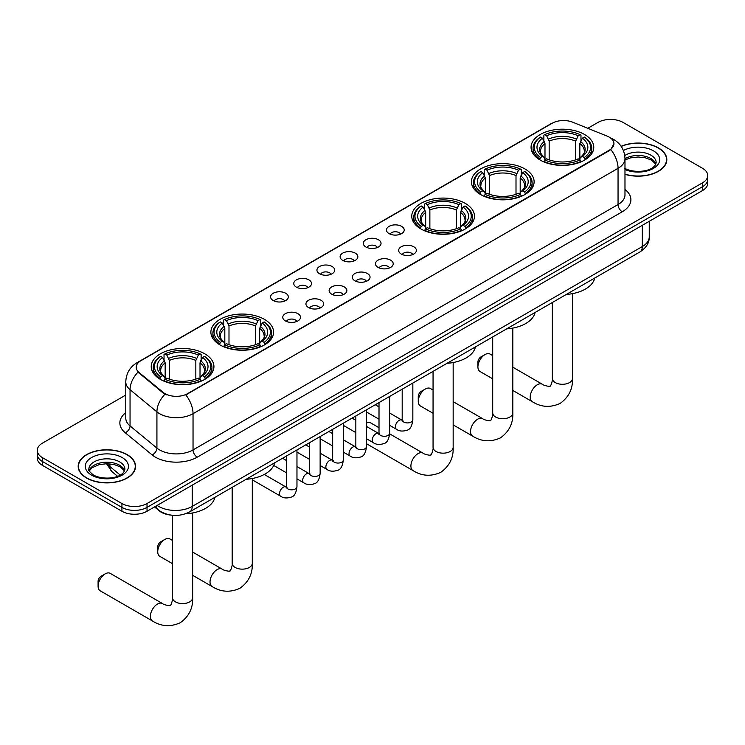 <?xml version="1.0" encoding="UTF-8"?>
<svg xmlns="http://www.w3.org/2000/svg" width="745" height="745" viewBox="0 0 745 745"><rect width="100%" height="100%" fill="white"/><g stroke="black" fill="none" stroke-linecap="round" stroke-linejoin="round"><path stroke-width="1.12" d="M204.754 353.791A31.355 18.104 0 0 0 170.586 349.871A31.355 18.104 0 0 0 151.226 366.596A31.355 18.104 0 0 0 160.417 379.391A31.355 18.104 0 0 0 194.585 383.321A31.355 18.104 0 0 0 213.936 366.596A31.355 18.104 0 0 0 204.754 353.791M524.936 168.938A31.355 18.104 0 0 0 490.769 165.017A31.355 18.104 0 0 0 471.408 181.743A31.355 18.104 0 0 0 480.59 194.538A31.355 18.104 0 0 0 514.767 198.459A31.355 18.104 0 0 0 534.118 181.743A31.355 18.104 0 0 0 524.936 168.938M465.28 203.376A31.355 18.104 0 0 0 431.113 199.455A31.355 18.104 0 0 0 411.762 216.18A31.355 18.104 0 0 0 420.944 228.976A31.355 18.104 0 0 0 455.111 232.906A31.355 18.104 0 0 0 474.463 216.18A31.355 18.104 0 0 0 465.28 203.376M264.41 319.354A31.355 18.104 0 0 0 230.233 315.433A31.355 18.104 0 0 0 210.882 332.149A31.355 18.104 0 0 0 220.064 344.954A31.355 18.104 0 0 0 254.231 348.874A31.355 18.104 0 0 0 273.592 332.149A31.355 18.104 0 0 0 264.41 319.354M584.583 134.5A31.355 18.104 0 0 0 550.415 130.571A31.355 18.104 0 0 0 531.064 147.296A31.355 18.104 0 0 0 540.246 160.1A31.355 18.104 0 0 0 574.414 164.021A31.355 18.104 0 0 0 593.774 147.296A31.355 18.104 0 0 0 584.583 134.5M389.067 233.613A8.875 5.122 180 0 1 387.307 232.17A8.875 5.122 180 0 1 390.24 225.8A8.875 5.122 180 0 1 401.611 226.368A8.875 5.122 180 0 1 403.38 232.17A8.875 5.122 180 0 1 389.067 233.613M400.531 234.144A5.327 3.073 0 0 0 399.106 232.654A5.327 3.073 0 0 0 393.863 231.872A5.327 3.073 0 0 0 390.147 234.144M365.888 246.995A8.875 5.122 180 0 1 364.128 245.543A8.875 5.122 180 0 1 367.071 239.182A8.875 5.122 180 0 1 378.441 239.75A8.875 5.122 180 0 1 380.201 245.543A8.875 5.122 180 0 1 365.888 246.995M377.361 247.526A5.327 3.073 0 0 0 375.927 246.027A5.327 3.073 0 0 0 370.684 245.254A5.327 3.073 0 0 0 366.968 247.526M342.719 260.378A8.875 5.122 180 0 1 340.959 258.925A8.875 5.122 180 0 1 343.892 252.555A8.875 5.122 180 0 1 355.263 253.132A8.875 5.122 180 0 1 357.023 258.925A8.875 5.122 180 0 1 342.719 260.378M354.182 260.908A5.327 3.073 0 0 0 352.757 259.409A5.327 3.073 0 0 0 347.515 258.627A5.327 3.073 0 0 0 343.799 260.908M319.54 273.76A8.875 5.122 180 0 1 317.78 272.307A8.875 5.122 180 0 1 320.722 265.937A8.875 5.122 180 0 1 332.093 266.505A8.875 5.122 180 0 1 333.853 272.307A8.875 5.122 180 0 1 319.54 273.76M331.013 274.29A5.327 3.073 0 0 0 329.579 272.791A5.327 3.073 0 0 0 324.336 272.009A5.327 3.073 0 0 0 320.62 274.29M296.37 287.132A8.875 5.122 180 0 1 294.601 285.689A8.875 5.122 180 0 1 297.544 279.319A8.875 5.122 180 0 1 308.914 279.887A8.875 5.122 180 0 1 310.674 285.689A8.875 5.122 180 0 1 296.37 287.132M307.834 287.663A5.327 3.073 0 0 0 306.409 286.173A5.327 3.073 0 0 0 301.157 285.391A5.327 3.073 0 0 0 297.451 287.663M273.192 300.514A8.875 5.122 180 0 1 271.431 299.062A8.875 5.122 180 0 1 274.374 292.701A8.875 5.122 180 0 1 285.745 293.269A8.875 5.122 180 0 1 287.505 299.062A8.875 5.122 180 0 1 273.192 300.514M284.665 301.045A5.327 3.073 0 0 0 283.23 299.546A5.327 3.073 0 0 0 277.987 298.773A5.327 3.073 0 0 0 274.272 301.045M401.238 254.026A8.875 5.122 180 0 1 399.478 252.574A8.875 5.122 180 0 1 402.421 246.204A8.875 5.122 180 0 1 413.792 246.781A8.875 5.122 180 0 1 415.552 252.574A8.875 5.122 180 0 1 401.238 254.026M412.711 254.557A5.327 3.073 0 0 0 411.277 253.058A5.327 3.073 0 0 0 406.034 252.276A5.327 3.073 0 0 0 402.319 254.557M378.06 267.399A8.875 5.122 180 0 1 376.299 265.956A8.875 5.122 180 0 1 379.242 259.586A8.875 5.122 180 0 1 390.613 260.154A8.875 5.122 180 0 1 392.373 265.956A8.875 5.122 180 0 1 378.06 267.399M389.533 267.93A5.327 3.073 0 0 0 388.108 266.44A5.327 3.073 0 0 0 382.856 265.658A5.327 3.073 0 0 0 379.149 267.93M354.89 280.781A8.875 5.122 180 0 1 353.13 279.338A8.875 5.122 180 0 1 356.063 272.968A8.875 5.122 180 0 1 367.434 273.536A8.875 5.122 180 0 1 369.203 279.338A8.875 5.122 180 0 1 354.89 280.781M366.354 281.312A5.327 3.073 0 0 0 364.929 279.813A5.327 3.073 0 0 0 359.686 279.04A5.327 3.073 0 0 0 355.97 281.312M331.711 294.163A8.875 5.122 180 0 1 329.951 292.711A8.875 5.122 180 0 1 332.894 286.35A8.875 5.122 180 0 1 344.264 286.918A8.875 5.122 180 0 1 346.025 292.711A8.875 5.122 180 0 1 331.711 294.163M343.184 294.694A5.327 3.073 0 0 0 341.75 293.195A5.327 3.073 0 0 0 336.507 292.422A5.327 3.073 0 0 0 332.792 294.694M308.542 307.545A8.875 5.122 180 0 1 306.782 306.093A8.875 5.122 180 0 1 309.715 299.723A8.875 5.122 180 0 1 321.086 300.3A8.875 5.122 180 0 1 322.846 306.093A8.875 5.122 180 0 1 308.542 307.545M320.005 308.076A5.327 3.073 0 0 0 318.581 306.577A5.327 3.073 0 0 0 313.338 305.795A5.327 3.073 0 0 0 309.622 308.076M285.363 320.918A8.875 5.122 180 0 1 283.603 319.475A8.875 5.122 180 0 1 286.546 313.105A8.875 5.122 180 0 1 297.916 313.673A8.875 5.122 180 0 1 299.676 319.475A8.875 5.122 180 0 1 285.363 320.918M296.836 321.458A5.327 3.073 0 0 0 295.402 319.959A5.327 3.073 0 0 0 290.159 319.177A5.327 3.073 0 0 0 286.443 321.458M607.138 136.121A15.971 9.219 180 0 1 609.27 137.155A15.971 9.219 180 0 1 613.945 143.673A15.971 9.219 180 0 1 609.27 150.201L187.6 393.639A15.971 9.219 180 0 1 163.23 392.41L139.11 372.528A15.971 9.219 180 0 1 136.214 367.238A15.971 9.219 180 0 1 140.898 360.71L552.231 123.232A15.971 9.219 180 0 1 572.691 122.199L607.138 136.121M170.493 515.046A17.75 10.244 180 0 1 159.272 510.856L154.513 506.935M624.981 174.339A28.692 16.567 0 0 0 666.822 159.616A28.692 16.567 0 0 0 658.422 147.901A28.692 16.567 0 0 0 621.125 146.281M127.153 454.627A28.692 16.567 0 0 0 95.891 451.032A28.692 16.567 0 0 0 78.178 466.342A28.692 16.567 0 0 0 86.578 478.048A28.692 16.567 0 0 0 117.85 481.643A28.692 16.567 0 0 0 135.562 466.342A28.692 16.567 0 0 0 127.153 454.627M613.945 143.673L610.816 149.549L609.27 150.676L185.803 394.924A20.702 11.957 60 0 1 193.039 413.689A23.663 13.661 180 0 1 159.579 413.689A23.663 13.661 180 0 1 156.925 411.864L130.049 389.7A23.663 13.661 180 0 1 125.775 381.868L125.775 418.094A23.663 13.661 0 0 0 130.049 425.935L156.925 448.09A23.663 13.661 0 0 0 159.579 449.915A23.663 13.661 0 0 0 193.039 449.915L618.052 204.54A23.663 13.661 0 0 0 624.981 194.873L624.981 158.648A23.663 13.661 180 0 1 618.052 168.314A20.702 11.957 -120 0 0 610.816 149.549M125.775 395.046L42.446 443.154A17.75 10.244 0 0 0 37.25 450.399L37.25 458.128A17.75 10.244 0 0 0 42.446 465.374L121.929 511.256L121.929 507.392A17.75 10.244 0 0 0 147.026 507.392L702.554 186.669A17.75 10.244 0 0 0 707.75 179.424A17.75 10.244 0 0 1 702.554 186.669L147.026 507.392A17.75 10.244 0 0 1 121.929 507.392L42.446 461.509L121.929 507.392L121.929 503.527A17.75 10.244 0 0 0 147.026 503.527L702.554 182.804A17.75 10.244 0 0 0 707.75 175.559A17.75 10.244 0 0 0 702.554 168.314L623.071 122.422A17.75 10.244 0 0 0 597.974 122.422L587.786 128.298M37.25 454.264A17.75 10.244 0 0 0 42.446 461.509A17.75 10.244 0 0 1 37.25 454.264M166.815 394.924L163.23 393.109L138.03 372.137A20.702 13.848 129.5 0 0 130.049 389.7L130.049 425.935A5.913 3.958 -50.5 0 1 125.207 432.724A29.577 17.079 180 0 1 125.775 412.683M37.25 450.399A17.75 10.244 0 0 0 42.446 457.644L121.929 503.527M121.929 511.256A17.75 10.244 0 0 0 147.026 511.256L702.554 190.534A17.75 10.244 0 0 0 707.75 183.289L707.75 175.559M624.981 174.144A28.394 16.39 0 0 0 666.524 159.616A28.394 16.39 0 0 0 658.207 148.022A28.394 16.39 0 0 0 621.237 146.439M86.793 477.927A28.394 16.39 0 0 0 117.738 481.484A28.394 16.39 0 0 0 135.264 466.342A28.394 16.39 0 0 0 126.948 454.748A28.394 16.39 0 0 0 96.003 451.191A28.394 16.39 0 0 0 78.476 466.342A28.394 16.39 0 0 0 86.793 477.927M477.918 366.885L477.918 362.051A4.144 2.393 -60 0 1 480.842 356.985L485.023 354.573A10.058 5.811 120 0 0 477.918 366.885A10.058 5.811 120 0 0 479.994 371.494L492.706 378.823M539.678 159.765L540.525 157.521A28.161 16.26 0 0 1 540.525 137.071L542.462 138.188A25.442 14.686 0 0 0 542.462 156.403L544.371 157.493L544.986 159.775M544.986 158.843L544.986 143.552L542.462 138.188M543.869 140.619L543.869 135.143L544.707 134.659A28.161 16.26 0 0 1 580.122 134.659L578.185 135.776A25.442 14.686 0 0 0 546.644 135.776L549.167 141.14L549.167 159.84M575.661 159.84L575.661 141.14L578.185 135.776M566.33 294.433A32.538 18.783 0 0 0 594.715 278.043M543.869 161.395A29.344 16.939 0 0 0 580.97 161.395L580.122 159.942A28.161 16.26 0 0 1 544.707 159.942L543.869 161.888M580.97 161.888L580.97 161.395M540.525 137.071L539.678 137.555A29.344 16.939 0 0 0 533.075 148.264A29.344 16.939 0 0 0 539.678 158.974M580.122 134.659L580.97 135.143L580.97 140.619M544.707 159.942L546.644 158.825A25.442 14.686 0 0 0 578.185 158.825L580.122 159.942M542.462 156.403L540.525 157.521M546.644 135.776L544.707 134.659M544.371 141.485A22.76 13.14 0 0 0 544.371 157.493L544.474 157.567C541.243 154.439 539.929 152.315 540.525 151.198A21.884 12.637 0 0 1 544.986 143.552M585.151 158.974A29.344 16.939 0 0 0 591.763 148.264A29.344 16.939 0 0 0 585.151 137.555L584.313 137.071A28.161 16.26 0 0 1 584.313 157.521L585.151 159.765M584.313 157.521L582.376 156.403A25.442 14.686 0 0 0 582.376 138.188L584.313 137.071M582.376 138.188L579.843 143.552L579.843 158.843L580.457 157.493L582.376 156.403M579.843 143.552A21.884 12.637 0 0 1 584.304 151.198C584.9 152.325 583.586 154.448 580.355 157.567L580.457 157.493A22.76 13.14 0 0 0 580.457 141.485M579.843 159.775L579.843 158.843M492.706 355.598L490.052 354.071A10.058 5.811 120 0 0 485.023 354.573L480.842 356.985M418.262 401.322L418.262 396.498A4.144 2.393 -60 0 1 421.195 391.423L425.376 389.011A10.058 5.811 120 0 0 418.262 401.322A10.058 5.811 120 0 0 420.348 405.932L433.059 413.27M480.031 194.203L480.87 191.968A28.161 16.26 0 0 1 480.87 171.518L482.807 172.635A25.442 14.686 0 0 0 482.807 190.841L484.716 191.931L485.34 194.212M485.34 193.281L485.34 177.99L482.807 172.635M484.213 175.056L484.213 169.581L485.051 169.096A28.161 16.26 0 0 1 520.476 169.096L518.539 170.214A25.442 14.686 0 0 0 486.988 170.214L489.521 175.578L489.521 194.277M516.006 194.277L516.006 175.578L518.539 170.214M506.675 328.871A32.538 18.783 0 0 0 535.068 312.481M484.213 195.833A29.344 16.939 0 0 0 521.314 195.833L520.476 194.38A28.161 16.26 0 0 1 485.051 194.38L484.213 196.335M521.314 196.335L521.314 195.833M480.87 171.518L480.031 171.993A29.344 16.939 0 0 0 473.42 182.702A29.344 16.939 0 0 0 480.031 193.411M520.476 169.096L521.314 169.581L521.314 175.056M485.051 194.38L486.988 193.262A25.442 14.686 0 0 0 518.539 193.262L520.476 194.38M482.807 190.841L480.87 191.968M486.988 170.214L485.051 169.096M484.716 175.922A22.76 13.14 0 0 0 484.716 191.931L484.827 192.005C481.596 188.876 480.274 186.753 480.879 185.635A21.884 12.637 0 0 1 485.34 177.99M525.495 193.411A29.344 16.939 0 0 0 532.107 182.702A29.344 16.939 0 0 0 525.495 171.993L524.657 171.518A28.161 16.26 0 0 1 524.657 191.968L525.495 194.203M524.657 191.968L522.72 190.841A25.442 14.686 0 0 0 522.72 172.635L524.657 171.518M522.72 172.635L520.187 177.99L520.187 193.281L520.811 191.931L522.72 190.841M520.187 177.99A21.884 12.637 0 0 1 524.657 185.635C525.244 186.762 523.931 188.885 520.699 192.005L520.811 191.931A22.76 13.14 0 0 0 520.811 175.922M520.187 194.212L520.187 193.281M433.059 390.045L430.405 388.508A10.058 5.811 120 0 0 425.376 389.011L421.195 391.423M420.376 228.641L421.223 226.406A28.161 16.26 0 0 1 421.223 205.955L423.151 207.073A25.442 14.686 0 0 0 423.151 225.288L425.069 226.368L425.684 228.659M425.684 227.728L425.684 212.427L423.151 207.073M424.557 209.494L424.557 204.018L425.404 203.534A28.161 16.26 0 0 1 460.82 203.534L458.883 204.651A25.442 14.686 0 0 0 427.341 204.651L429.865 210.016L429.865 228.715M456.359 228.715L456.359 210.016L458.883 204.651M447.019 363.318A32.538 18.783 0 0 0 475.412 346.919M424.557 230.27A29.344 16.939 0 0 0 461.667 230.27L460.82 228.817A28.161 16.26 0 0 1 425.404 228.817L424.557 230.773M461.667 230.773L461.667 230.27M421.223 205.955L420.376 206.43A29.344 16.939 0 0 0 413.773 217.149A29.344 16.939 0 0 0 420.376 227.858M460.82 203.534L461.667 204.018L461.667 209.494M425.404 228.817L427.341 227.7A25.442 14.686 0 0 0 458.883 227.7L460.82 228.817M423.151 225.288L421.223 226.406M427.341 204.651L425.404 203.534M425.069 210.369A22.76 13.14 0 0 0 425.069 226.368L425.172 226.443C421.94 223.314 420.627 221.191 421.223 220.073A21.884 12.637 0 0 1 425.684 212.427M465.849 227.858A29.344 16.939 0 0 0 472.451 217.149A29.344 16.939 0 0 0 465.849 206.43L465.001 205.955A28.161 16.26 0 0 1 465.001 226.406L465.849 228.641M465.001 226.406L463.073 225.288A25.442 14.686 0 0 0 463.073 207.073L465.001 205.955M463.073 207.073L460.54 212.427L460.54 227.728L461.155 226.368L463.073 225.288M460.54 212.427A21.884 12.637 0 0 1 465.001 220.073C465.597 221.2 464.284 223.323 461.053 226.443L461.155 226.368A22.76 13.14 0 0 0 461.155 210.369M460.54 228.659L460.54 227.728M379.009 427.723L370.749 422.946A10.058 5.811 120 0 0 366.484 423.058M157.735 551.738L157.735 546.914A4.144 2.393 -60 0 1 160.669 541.839L164.85 539.427A10.058 5.811 120 0 0 157.735 551.738A10.058 5.811 120 0 0 159.821 556.347L172.523 563.686M219.505 344.618L220.343 342.374A28.161 16.26 0 0 1 220.343 321.924L222.28 323.041A25.442 14.686 0 0 0 222.28 341.257L224.189 342.346L224.813 344.628M224.813 343.696L224.813 328.405L222.28 323.041M223.686 325.472L223.686 319.996L224.524 319.512A28.161 16.26 0 0 1 259.949 319.512L258.012 320.629A25.442 14.686 0 0 0 226.461 320.629L228.994 325.993L228.994 344.693M255.479 344.693L255.479 325.993L258.012 320.629M246.148 479.286A32.538 18.783 0 0 0 274.542 462.896M223.686 346.248A29.344 16.939 0 0 0 260.787 346.248L259.949 344.795A28.161 16.26 0 0 1 224.524 344.795L223.686 346.751M260.787 346.751L260.787 346.248M220.343 321.924L219.505 322.408A29.344 16.939 0 0 0 212.893 333.117A29.344 16.939 0 0 0 219.505 343.827M259.949 319.512L260.787 319.996L260.787 325.472M224.524 344.795L226.461 343.678A25.442 14.686 0 0 0 258.012 343.678L259.949 344.795M222.28 341.257L220.343 342.374M226.461 320.629L224.524 319.512M224.189 326.338A22.76 13.14 0 0 0 224.189 342.346L224.301 342.421C221.069 339.292 219.747 337.168 220.343 336.051A21.884 12.637 0 0 1 224.813 328.405M264.969 343.827A29.344 16.939 0 0 0 271.58 333.117A29.344 16.939 0 0 0 264.969 322.408L264.13 321.924A28.161 16.26 0 0 1 264.13 342.374L264.969 344.618M264.13 342.374L262.193 341.257A25.442 14.686 0 0 0 262.193 323.041L264.13 321.924M262.193 323.041L259.66 328.405L259.66 343.696L260.284 342.346L262.193 341.257M259.66 328.405A21.884 12.637 0 0 1 264.121 336.051C264.717 337.178 263.404 339.301 260.173 342.421L260.284 342.346A22.76 13.14 0 0 0 260.284 326.338M259.66 344.628L259.66 343.696M172.523 540.451L169.879 538.924A10.058 5.811 120 0 0 164.85 539.427L160.669 541.839M98.089 586.175L98.089 581.351A4.144 2.393 -60 0 1 101.013 576.276L105.194 573.864A10.058 5.811 120 0 0 98.089 586.175A10.058 5.811 120 0 0 100.165 590.785L152.455 620.976A10.058 5.811 -60 0 1 150.918 612.911A10.058 5.811 -60 0 1 157.484 604.055A10.058 5.811 -60 0 1 162.512 603.552C163.658 604.921 171.285 606.309 170.205 605.312C170.531 606.747 173.138 599.455 172.523 597.769A10.058 5.811 180 0 0 175.475 601.876A10.058 5.811 180 0 0 189.696 601.876A10.058 5.811 180 0 0 192.638 597.769C193.067 608.181 188.941 616.497 180.262 622.727C170.531 627.132 161.265 626.545 152.455 620.976M159.849 379.056L160.687 376.821A28.161 16.26 0 0 1 160.687 356.371L162.624 357.488A25.442 14.686 0 0 0 162.624 375.704L164.543 376.784L165.157 379.065M165.157 378.134L165.157 362.843L162.624 357.488M164.03 359.91L164.03 354.434L164.878 353.95A28.161 16.26 0 0 1 200.293 353.95L198.356 355.067A25.442 14.686 0 0 0 166.815 355.067L169.339 360.431L169.339 379.131M195.833 379.131L195.833 360.431L198.356 355.067M185.486 513.789A32.538 18.783 0 0 0 214.886 497.334M164.03 380.686A29.344 16.939 0 0 0 201.131 380.686L200.293 379.233A28.161 16.26 0 0 1 164.878 379.233L164.03 381.189M201.131 381.189L201.131 380.686M160.687 356.371L159.849 356.846A29.344 16.939 0 0 0 153.237 367.555A29.344 16.939 0 0 0 159.849 378.264M200.293 353.95L201.131 354.434L201.131 359.91M164.878 379.233L166.815 378.115A25.442 14.686 0 0 0 198.356 378.115L200.293 379.233M162.624 375.704L160.687 376.821M166.815 355.067L164.878 353.95M164.543 360.776A22.76 13.14 0 0 0 164.543 376.784L164.645 376.858C161.414 373.729 160.1 371.606 160.697 370.488A21.884 12.637 0 0 1 165.157 362.843M205.322 378.264A29.344 16.939 0 0 0 211.925 367.555A29.344 16.939 0 0 0 205.322 356.846L204.475 356.371A28.161 16.26 0 0 1 204.475 376.821L205.322 379.056M204.475 376.821L202.538 375.704A25.442 14.686 0 0 0 202.538 357.488L204.475 356.371M202.538 357.488L200.014 362.843L200.014 378.134L200.629 376.784L202.538 375.704M200.014 362.843A21.884 12.637 0 0 1 204.475 370.488C205.071 371.615 203.748 373.739 200.526 376.858L200.629 376.784A22.76 13.14 0 0 0 200.629 360.776M200.014 379.065L200.014 378.134M162.512 603.552L110.223 573.361A10.058 5.811 120 0 0 105.194 573.864L101.013 576.276M139.11 372.528L139.11 373.226M163.23 392.41L163.23 393.109M187.6 393.639L187.6 394.114M609.27 150.201L609.27 150.676M197.229 457.16A5.913 3.418 60 0 1 193.039 449.915L193.039 413.689L618.052 168.314L618.052 204.54A5.913 3.418 60 0 0 622.233 211.785L197.229 457.16A29.577 17.079 180 0 1 155.398 457.16A29.577 17.079 180 0 1 152.082 454.878L125.207 432.724M624.981 158.648C624.58 150.145 620.846 143.757 613.759 139.511L610.779 138.058A20.702 9.694 112 0 0 610.5 137.955M139.138 361.921A20.702 11.957 -120 0 0 136.987 362.731C129.909 366.978 126.175 373.357 125.775 381.868M136.987 362.731L550.49 123.996A20.702 11.957 60 0 1 552.064 123.325M164.99 394.207A20.702 13.848 129.5 0 0 156.925 411.864L156.925 448.09A5.913 3.958 -50.5 0 1 152.082 454.878M624.981 189.463A29.577 17.079 180 0 1 622.233 211.785M147.026 503.527L147.026 511.256M702.554 182.804L702.554 190.534M42.446 457.644L42.446 465.374M157.148 505.417A23.663 13.661 0 0 0 158.741 506.432A23.663 13.661 0 0 0 192.21 506.432L642.311 246.558A23.663 13.661 0 0 0 649.249 236.901C649.417 242.777 646.288 247.796 639.862 251.978L189.751 511.843A11.836 6.835 60 0 0 192.21 506.432L192.21 485.172M642.311 225.307L642.311 246.558A11.836 6.835 60 0 1 639.862 251.978M156.189 505.967A11.836 7.916 129.5 0 0 158.257 509.813L154.662 506.851M107.289 463.707A23.663 13.661 0 0 0 109.915 466.538L109.915 463.846M117.589 476.288L112.085 471.743A11.836 7.916 129.5 0 1 109.915 466.538L120.234 475.04M655.861 164.002A18.029 10.411 0 0 0 650.879 158.536A18.029 10.411 0 0 0 624.981 158.769M624.645 168.249C633.911 173.669 654.529 172.16 656.159 162.512A18.029 10.411 0 0 0 650.879 155.156A18.029 10.411 0 0 0 624.757 155.528M624.981 169.497A21.577 12.46 0 0 0 654.352 167.839A21.577 12.46 0 0 0 653.393 150.807A21.577 12.46 0 0 0 623.397 150.509M124.601 470.728A18.029 10.411 0 0 0 119.619 465.253A18.029 10.411 0 0 0 101.516 462.673A18.029 10.411 0 0 0 89.139 470.728M119.619 461.872A18.029 10.411 0 0 0 99.97 459.618A18.029 10.411 0 0 0 88.841 469.238C87.891 469.797 89.409 471.706 93.386 474.975C102.652 480.395 123.27 478.886 124.899 469.238A18.029 10.411 0 0 0 119.619 461.872M91.607 475.152A21.577 12.46 0 0 0 122.133 475.152A21.577 12.46 0 0 0 122.133 457.532A21.577 12.46 0 0 0 91.607 457.532A21.577 12.46 0 0 0 91.607 475.152M572.477 293.651L572.477 378.479A10.058 5.811 180 0 1 569.525 382.585A10.058 5.811 180 0 1 555.304 382.585A10.058 5.811 180 0 1 552.362 378.479C552.967 380.155 550.359 387.447 550.034 386.022C551.114 387.009 543.496 385.631 542.341 384.262L512.821 367.211M572.477 378.479C572.905 388.89 568.78 397.206 560.091 403.436C550.359 407.841 541.093 407.254 532.284 401.676A10.058 5.811 -60 0 1 530.747 393.621A10.058 5.811 -60 0 1 537.313 384.755A10.058 5.811 -60 0 1 542.341 384.262M575.661 141.14A21.884 12.637 0 0 0 549.167 141.14M576.276 139.073A22.76 13.14 0 0 0 548.553 139.073M512.821 328.089L512.821 412.916A10.058 5.811 180 0 1 509.878 417.023A10.058 5.811 180 0 1 495.649 417.023A10.058 5.811 180 0 1 492.706 412.916C493.32 414.602 490.704 421.884 490.387 420.459C491.458 421.456 483.84 420.068 482.695 418.699L453.165 401.657M512.821 412.916C513.249 423.328 509.124 431.644 500.444 437.874C490.704 442.279 481.438 441.692 472.637 436.123A10.058 5.811 -60 0 1 471.091 428.058A10.058 5.811 -60 0 1 477.666 419.202A10.058 5.811 -60 0 1 482.695 418.699M516.006 175.578A21.884 12.637 0 0 0 489.521 175.578M516.63 173.511A22.76 13.14 0 0 0 488.897 173.511M453.165 362.526L453.165 447.354A10.058 5.811 180 0 1 450.222 451.461A10.058 5.811 180 0 1 436.002 451.461A10.058 5.811 180 0 1 433.059 447.354C433.665 449.039 431.057 456.331 430.731 454.897C431.811 455.893 424.194 454.506 423.039 453.137L389.654 433.86M453.165 447.354C453.603 457.765 449.468 466.081 440.789 472.321C431.057 476.726 421.791 476.139 412.981 470.561A10.058 5.811 -60 0 1 411.445 462.496A10.058 5.811 -60 0 1 418.01 453.64A10.058 5.811 -60 0 1 423.039 453.137M456.359 210.016A21.884 12.637 0 0 0 429.865 210.016M456.974 207.948A22.76 13.14 0 0 0 429.25 207.948M252.294 478.504L252.294 563.332A10.058 5.811 180 0 1 249.351 567.439A10.058 5.811 180 0 1 235.122 567.439A10.058 5.811 180 0 1 232.179 563.332C232.794 565.008 230.177 572.3 229.86 570.875C230.931 571.862 223.314 570.484 222.168 569.115L192.638 552.064M252.294 563.332C252.723 573.743 248.597 582.059 239.909 588.289C230.177 592.694 220.911 592.107 212.111 586.529A10.058 5.811 -60 0 1 210.565 578.474A10.058 5.811 -60 0 1 217.14 569.608A10.058 5.811 -60 0 1 222.168 569.115M255.479 325.993A21.884 12.637 0 0 0 228.994 325.993M256.103 323.926A22.76 13.14 0 0 0 228.37 323.926M195.833 360.431A21.884 12.637 0 0 0 169.339 360.431M196.447 358.364A22.76 13.14 0 0 0 168.724 358.364M412.842 383.051L412.842 419.845A5.327 3.073 180 0 1 411.035 422.154A5.327 3.073 180 0 1 403.753 422.024A5.327 3.073 180 0 1 402.188 419.845L402.021 421L402.496 420.608M412.842 419.845C412.106 426.028 410.197 429.483 407.096 430.21C402.691 431.569 399.162 431.262 396.489 429.288A5.327 3.073 -60 0 1 395.67 425.022A5.327 3.073 -60 0 1 399.143 420.329A5.327 3.073 -60 0 1 399.385 420.208A5.327 3.073 -60 0 1 401.806 420.068L402.887 420.497M389.663 396.433L389.663 433.227A5.327 3.073 180 0 1 387.856 435.536A5.327 3.073 180 0 1 380.574 435.406A5.327 3.073 180 0 1 379.009 433.227L378.842 434.382L379.317 433.981M389.663 433.227C388.937 439.41 387.018 442.865 383.917 443.592C379.522 444.951 375.983 444.644 373.31 442.67A5.327 3.073 -60 0 1 372.491 438.405A5.327 3.073 -60 0 1 375.974 433.711A5.327 3.073 -60 0 1 376.206 433.581A5.327 3.073 -60 0 1 378.637 433.45L379.717 433.879M366.484 409.806L366.484 446.609A5.327 3.073 180 0 1 364.687 448.918A5.327 3.073 180 0 1 357.395 448.779A5.327 3.073 180 0 1 355.84 446.609L355.672 447.754L356.147 447.363M366.484 446.609C365.758 452.792 363.839 456.247 360.748 456.964C356.343 458.333 352.813 458.026 350.131 456.052A5.327 3.073 -60 0 1 349.321 451.787A5.327 3.073 -60 0 1 352.795 447.093A5.327 3.073 -60 0 1 353.037 446.963A5.327 3.073 -60 0 1 355.458 446.823L356.538 447.251M343.315 423.188L343.315 459.991A5.327 3.073 180 0 1 341.508 462.291A5.327 3.073 180 0 1 334.226 462.161A5.327 3.073 180 0 1 332.661 459.991L332.494 461.136L332.968 460.745M343.315 459.991C342.579 466.174 340.67 469.62 337.569 470.346C333.173 471.706 329.635 471.399 326.962 469.434A5.327 3.073 -60 0 1 326.142 465.159A5.327 3.073 -60 0 1 329.625 460.475A5.327 3.073 -60 0 1 329.858 460.345A5.327 3.073 -60 0 1 332.289 460.205L333.369 460.634M320.136 436.57L320.136 473.364A5.327 3.073 180 0 1 318.339 475.673A5.327 3.073 180 0 1 311.047 475.543A5.327 3.073 180 0 1 309.492 473.364L309.315 474.518L309.799 474.127M320.136 473.364C319.409 479.547 317.491 483.002 314.39 483.729C309.995 485.088 306.465 484.781 303.783 482.807A5.327 3.073 -60 0 1 302.973 478.541A5.327 3.073 -60 0 1 306.446 473.848A5.327 3.073 -60 0 1 306.689 473.727A5.327 3.073 -60 0 1 309.11 473.587L310.19 474.016M296.966 449.952L296.966 486.746A5.327 3.073 180 0 1 295.16 489.055A5.327 3.073 180 0 1 287.877 488.925A5.327 3.073 180 0 1 286.313 486.746L286.145 487.9L286.62 487.5M296.966 486.746C296.231 492.929 294.322 496.384 291.221 497.111C286.825 498.47 283.286 498.163 280.614 496.189A5.327 3.073 -60 0 1 279.794 491.924A5.327 3.073 -60 0 1 283.277 487.23A5.327 3.073 -60 0 1 283.51 487.1A5.327 3.073 -60 0 1 285.931 486.969L287.021 487.398M550.49 123.996L554.289 122.227M189.751 511.843C180.234 516.63 170.717 516.63 161.19 511.843L158.257 509.813M649.249 236.901L649.249 221.312M112.085 471.743L106.451 463.707M655.777 164.207L651.614 160.156L645.272 157.772L638.111 156.99L630.484 157.884L624.981 159.97M666.524 161.991L666.524 159.616M124.517 470.924L120.355 466.882L114.013 464.489L106.852 463.707L99.225 464.61L92.101 467.702L89.223 470.924M135.264 468.707L135.264 466.342M78.476 468.707L78.476 466.342M532.284 401.676L512.821 390.436M533.075 153.675L533.075 148.264M591.763 153.675L591.763 148.264M552.362 302.498L552.362 378.479M472.637 436.123L453.165 424.883M473.42 188.122L473.42 182.702M532.107 188.122L532.107 182.702M492.706 336.936L492.706 412.916M412.981 470.561L366.484 443.713M413.773 222.559L413.773 217.149M472.451 222.559L472.451 217.149M433.059 371.382L433.059 447.354M212.111 586.529L192.638 575.298M212.893 338.528L212.893 333.117M271.58 338.528L271.58 333.117M232.179 487.351L232.179 563.332M192.638 512.942L192.638 597.769M153.237 372.975L153.237 367.555M211.925 372.975L211.925 367.555M172.523 515.298L172.523 597.769M396.489 429.288L389.663 425.348M379.009 419.202L366.484 411.976M402.188 389.197L402.188 419.845M401.806 420.068L389.663 413.056M379.009 406.91L375.266 404.74M373.31 442.67L366.484 438.731M355.84 432.584L343.315 425.348M379.009 402.579L379.009 433.227M378.637 433.45L366.484 426.438M355.84 420.292L352.087 418.122M350.131 456.052L343.315 452.113M332.661 445.966L320.136 438.731M355.84 415.961L355.84 446.609M355.458 446.823L343.315 439.811M332.661 433.665L328.918 431.504M326.962 469.434L320.136 465.495M309.492 459.339L296.966 452.113M332.661 429.334L332.661 459.991M332.289 460.205L320.136 453.193M309.492 447.047L305.739 444.886M303.783 482.807L296.966 478.867M286.313 472.721L273.694 465.439M309.492 442.716L309.492 473.364M309.11 473.587L296.966 466.575M286.313 460.429L282.569 458.259M280.614 496.189L252.294 479.836M286.313 456.098L286.313 486.746M285.931 486.969L264.27 474.463"/></g></svg>
